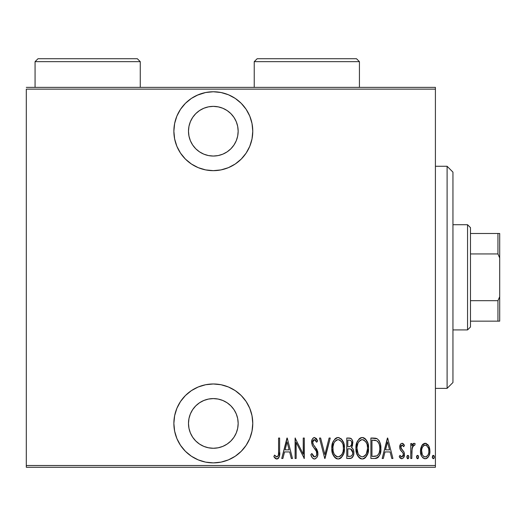 <?xml version="1.0" encoding="UTF-8"?>
<svg xmlns="http://www.w3.org/2000/svg" width="526" height="526" viewBox="0 0 526 526"><rect width="100%" height="100%" fill="white"/><g stroke="black" fill="none" stroke-linecap="round" stroke-linejoin="round"><path stroke-width="0.79" d="M213.319 91.761A39.45 39.45 0 0 1 252.769 131.211A39.45 39.45 0 0 1 213.319 170.661L221.019 169.898L228.422 167.656L235.24 164.007L241.217 159.102L246.122 153.125L249.771 146.307L252.013 138.903L252.769 131.211L252.013 123.511L249.771 116.108L246.122 109.29L241.217 103.313L235.24 98.408L228.422 94.759L221.019 92.517L213.319 91.761L205.627 92.517L198.223 94.759L191.405 98.408L185.428 103.313L180.523 109.29L176.874 116.108L174.632 123.511L173.869 131.211L174.632 138.903L176.874 146.307L180.523 153.125L185.428 159.102L191.405 164.007L198.223 167.656L205.627 169.898L213.319 170.661A39.45 39.45 0 0 1 173.869 131.211A39.45 39.45 0 0 1 213.319 91.761M213.319 383.98A39.45 39.45 0 0 1 252.769 423.43A39.45 39.45 0 0 1 213.319 462.88L221.019 462.124L228.422 459.875L235.24 456.233L241.217 451.328L246.122 445.344L249.771 438.526L252.013 431.129L252.769 423.43L252.013 415.731L249.771 408.334L246.122 401.516L241.217 395.532L235.24 390.627L228.422 386.985L221.019 384.736L213.319 383.98L205.627 384.736L198.223 386.985L191.405 390.627L185.428 395.532L180.523 401.516L176.874 408.334L174.632 415.731L173.869 423.43L174.632 431.129L176.874 438.526L180.523 445.344L185.428 451.328L191.405 456.233L198.223 459.875L205.627 462.124L213.319 462.88A39.45 39.45 0 0 1 173.869 423.43A39.45 39.45 0 0 1 213.319 383.98M208.474 447.79L203.818 446.377L199.525 444.082L195.757 440.992L192.667 437.231L190.373 432.937L188.959 428.276L188.486 423.43L188.959 418.584L190.373 413.923L192.667 409.629L195.757 405.868L199.525 402.778L203.818 400.483L208.474 399.07L213.319 398.59A24.84 24.84 0 0 1 238.16 423.43A24.84 24.84 0 0 1 213.319 448.27A24.84 24.84 0 0 1 188.486 423.43A24.84 24.84 0 0 1 213.319 398.59L218.165 399.07L222.827 400.483L227.12 402.778L230.888 405.868L233.978 409.629L236.273 413.923L237.686 418.584L238.16 423.43L237.686 428.276L236.273 432.937L233.978 437.231L230.888 440.992L227.12 444.082L222.827 446.377L218.165 447.79L213.319 448.27L208.171 447.731M218.165 106.844L222.827 108.257L227.12 110.552L230.888 113.642L233.978 117.41L236.273 121.703L237.686 126.365L238.16 131.211L237.686 136.056L236.273 140.712L233.978 145.005L230.888 148.773L227.12 151.863L222.827 154.157L218.165 155.571L213.319 156.044L208.474 155.571L203.818 154.157L199.525 151.863L195.757 148.773L192.667 145.005L190.373 140.712L188.959 136.056L188.486 131.211L188.959 126.365L190.373 121.703L192.667 117.41L195.757 113.642L199.525 110.552L203.818 108.257L208.474 106.844L213.319 106.37A24.84 24.84 0 0 1 238.16 131.211A24.84 24.84 0 0 1 213.319 156.044A24.84 24.84 0 0 1 188.486 131.211A24.84 24.84 0 0 1 213.319 106.37L218.468 106.909M435.41 465.51L26.3 465.51L26.3 89.131L435.41 89.131L435.41 465.51L435.41 87.375L26.3 87.375L435.41 87.375L435.41 89.131L26.3 89.131L26.3 465.51L435.41 465.51L435.41 467.266L435.41 465.51M421.714 445.759L420.747 448.33L420.517 452.301L421.484 455.884L422.917 457.89L424.877 458.744L426.954 458.258L428.532 456.535L429.67 453.53L429.887 450.374L429.229 447.001L428.039 444.818L425.744 443.333L424.087 443.477L422.003 445.279L420.465 451.065C420.241 454.99 421.819 457.561 425.186 458.757C428.552 457.554 430.123 454.99 429.906 451.065L428.657 445.746L425.186 443.286L421.714 445.759M411.805 458.494L410.76 458.494L411.805 458.494L412.121 447.85L412.818 445.969L413.745 445.16L414.62 445.39L415.218 443.799L414.33 443.3L413.331 443.55L411.805 445.746L411.805 443.55L410.76 443.55L410.76 458.494L410.76 443.55L410.76 458.494L411.805 458.494L412.029 448.343L413.995 445.121L414.62 445.39L415.218 443.799L414.179 443.286L411.805 445.746L411.805 443.55L410.76 443.55L411.805 443.55M402.088 443.286L400.943 443.734L400.22 444.753L399.767 447.797L400.457 450.085L403.107 453.09L403.33 455.312L402.173 456.857L401.174 456.765L399.944 455.352L399.221 456.732L400.24 458.12L401.811 458.757L403.547 457.745L404.468 454.438L403.896 451.827L400.871 447.83L401.463 445.358L402.62 445.305L403.725 446.692L404.468 445.41L403.514 444.056L402.088 443.286C400.385 443.905 399.602 445.213 399.747 447.205L400.161 449.513L403.107 453.09L403.416 454.517L401.779 456.923L399.944 455.352L399.221 456.732L401.811 458.757C403.712 458.087 404.599 456.647 404.468 454.438L404.04 452.13L401.101 448.487L400.792 447.133L402.055 445.121L403.725 446.692L404.468 445.41L402.088 443.286M374.663 458.494L377.793 457.633L379.7 454.983L380.804 450.177L380.489 444.49L379.075 440.703L377.201 438.776L375.327 438.171L370.896 438.04L370.896 458.494L374.663 458.494C379.292 457.232 381.363 453.912 380.863 448.527C381.159 444.608 379.936 441.36 377.201 438.776L370.896 438.04L370.896 458.494L370.896 438.04L373.355 438.04M350.014 458.494L346.772 458.494L351.473 458.139L353.413 455.542L353.84 453.175L353.577 450.447L352.604 448.422L351.447 447.462L352.519 445.417L352.63 441.334L352.032 439.651L350.809 438.382L346.772 438.04L346.772 458.494L346.772 438.04L346.772 458.494L350.014 458.494C352.742 457.719 354.024 455.779 353.853 452.689C353.978 450.473 353.176 448.731 351.447 447.462L352.801 443.109C352.979 440.163 351.736 438.474 349.067 438.04L346.772 438.04L349.067 438.04M329.105 438.04L330.249 438.04L325.002 458.494L330.249 438.04L329.105 438.04L324.871 454.556L320.636 438.04L319.499 438.04L324.739 458.494L319.499 438.04L324.739 458.494L330.249 438.04L329.105 438.04L324.871 454.556L320.636 438.04L319.499 438.04L320.636 438.04M296.158 458.494L296.158 442.412L304.284 458.494L304.284 438.04L303.239 438.04L303.239 454.168L295.106 438.04L295.106 458.494L296.158 458.494L295.106 458.494L296.158 458.494L296.158 442.412L304.284 458.494L304.284 438.04L303.239 438.04L303.239 454.168L295.106 438.04L295.106 458.494L295.329 438.04M278.583 451.65L278.405 455.075L277.833 456.39L276.459 456.838L274.506 455.089L273.862 456.66L275.065 458.212L276.551 459.001L277.82 458.764L279.102 457.114L279.628 452.919L279.635 438.04L278.583 438.04L278.583 451.65C279.017 453.951 278.451 455.713 276.88 456.923L274.506 455.089L273.862 456.66L276.801 459.02C279.306 457.587 280.246 455.2 279.635 451.854L279.635 438.04L278.583 438.04L278.563 453.136M282.876 458.494L281.732 458.494L286.979 438.04L281.732 458.494L282.876 458.494L284.553 451.939L289.662 451.939L291.338 458.494L292.482 458.494L287.242 438.04L281.732 458.494L282.876 458.494L284.553 451.939L289.662 451.939L291.338 458.494L292.482 458.494L287.242 438.04L292.482 458.494L291.338 458.494M314.495 459.02L316.705 457.705L317.513 456.121L317.921 453.484L317.119 449.934L313.47 444.845L312.727 442.905L313.049 440.545L313.969 439.677L315.245 439.92L316.678 442.234L317.658 440.979L316.54 438.783L314.528 437.514L313.128 438.073L312.227 439.302L311.668 443.089L312.497 445.785L316.442 451.446L316.744 454.602L316.008 456.154L314.515 456.923L313.101 456.068L311.865 453.511L310.84 454.549L312.05 457.377L313.062 458.527L314.489 459.02C316.915 458.139 318.059 456.292 317.921 453.484L315.087 446.883L313.47 444.845L312.681 442.202L314.397 439.618L316.678 442.234L317.658 440.979L314.528 437.514C312.437 438.276 311.471 439.868 311.629 442.294L312.299 445.404L316.442 451.446L316.876 453.458C316.935 455.286 316.152 456.443 314.515 456.923L311.865 453.511L310.84 454.549C311.241 456.864 312.464 458.35 314.495 459.02L314.719 459.007M331.821 448.356L332.537 453.386L335.075 457.745L338.139 459.02L339.796 458.672L341.196 457.712L343.708 453.313L344.412 448.264L343.708 443.181L341.144 438.783L338.04 437.514L336.384 437.888L334.996 438.875L332.794 442.491L331.821 448.356C331.485 453.708 333.589 457.265 338.139 459.02C342.669 457.212 344.76 453.629 344.412 448.264C344.773 442.839 342.65 439.263 338.04 437.514C333.543 439.388 331.465 442.997 331.821 448.356M355.951 448.356L356.661 453.386L359.199 457.745L362.263 459.02L363.92 458.672L365.32 457.712L367.838 453.313L368.535 448.264L367.832 443.181L365.268 438.783L363.841 437.842L362.164 437.514L360.514 437.888L359.127 438.875L356.924 442.491L355.951 448.356C355.615 453.708 357.719 457.265 362.263 459.02C366.8 457.212 368.89 453.629 368.535 448.264C368.904 442.839 366.773 439.263 362.164 437.514C357.667 439.388 355.596 442.997 355.951 448.356L356.661 453.386M383.316 458.494L382.172 458.494L387.419 438.04L382.172 458.494L383.316 458.494L384.999 451.939L390.101 451.939L391.785 458.494L392.929 458.494L387.682 438.04L382.172 458.494L383.316 458.494L384.999 451.939L390.101 451.939L391.785 458.494L392.929 458.494L387.682 438.04L392.929 458.494L391.785 458.494M406.828 457.055L407.374 458.56L408.373 458.56L408.926 457.055L408.373 455.549L407.374 455.549L406.881 456.509L407.874 458.757L408.926 457.055L407.874 455.352L406.828 457.055M416.526 457.055L417.079 458.56L418.078 458.56L418.63 457.055L418.078 455.549L417.079 455.549L416.579 456.509L417.578 458.757L418.63 457.055L417.578 455.352L416.526 457.055M432.267 457.055L432.497 458.113L433.45 458.744L434.134 458.113L434.351 456.778L433.812 455.549L433.043 455.404L432.267 457.055L433.312 458.757L434.364 457.055L433.312 455.352L432.319 457.6M26.3 467.266L435.41 467.266L26.3 467.266L26.3 465.51L26.3 467.266M278.583 438.04L279.635 438.04L279.628 452.919M279.556 454.642L279.503 455.253M279.313 456.443L279.102 457.114M278.708 457.883L278.346 458.343M277.82 458.757L277.334 458.955M276.301 458.961L275.861 458.79M274.138 457.068L273.862 456.66L274.506 455.089L276.078 456.627L277.07 456.903M275.65 456.285L276.663 456.903M276.078 456.627L276.88 456.923L276.078 456.627M277.84 456.377L278.293 455.503M278.3 455.49L278.405 455.075M278.418 455.023L278.471 454.655M278.537 453.905L278.563 453.175M287.111 441.985L289.122 449.842L285.092 449.842L287.111 441.985L289.122 449.842L285.092 449.842L287.111 441.985M303.239 438.04L304.284 438.04L304.048 458.494M314.114 458.988L313.733 458.896M313.443 458.764L313.062 458.527M313.049 458.514L312.332 457.784M310.84 454.549L311.865 453.511L312.266 454.582L312.056 454.05M312.753 455.549L313.674 456.64M313.963 456.805L315.087 456.824M315.593 456.548L315.968 456.2M316.014 456.154L316.343 455.687M316.58 455.154L316.843 452.945M316.777 452.478L316.632 451.952M316.626 451.933L316.231 451.006M315.981 450.558L315.692 450.098M314.272 448.185L314.982 449.086M313.805 447.613L313.292 446.949M312.72 446.133L312.398 445.594M311.668 443.089L311.629 442.287L311.668 443.089M311.662 441.518L311.767 440.768M311.957 440.006L312.194 439.374M312.227 439.309L313.759 437.671M313.128 438.073L314.121 437.56M316.165 438.316L316.527 438.763M316.56 438.815L317.415 440.413M317.658 440.979L316.678 442.234L316.488 441.82M316.284 441.406L316.008 440.88M315.856 440.624L313.976 439.677M313.588 439.887L313.161 440.361M312.753 441.367L312.878 443.582L313.693 445.16M313.904 445.43L314.68 446.383M316.205 448.362L316.678 449.105M316.691 449.125L317.053 449.802M317.559 451.078L317.704 451.637M317.717 451.67L317.868 452.544M317.921 453.484L317.908 453.931M317.743 455.273L317.52 456.101M317.158 456.949L316.705 457.705M316.691 457.712L314.949 458.981M314.259 445.877L313.47 444.845M313.128 444.233L312.878 443.582M312.142 445.035L312.299 445.404M312.97 446.495L313.213 446.844M331.899 446.607L332.116 444.996M332.123 444.963L332.787 442.511M336.384 437.895L336.725 437.75M337.192 437.612L338.034 437.514M338.468 437.54L338.04 437.514M338.908 437.599L341.749 439.427M342.235 440.071L343.412 442.346M343.715 443.201L344.109 444.825M344.142 445.022L344.339 446.521M344.339 449.973L344.116 451.65M343.09 454.924L342.288 456.371M341.736 457.127L340.986 457.909M340.565 458.238L339 458.935M340.526 458.264L339.809 458.665M337.278 458.935L336.482 458.685M336.199 458.554L335.095 457.765M335.049 457.719L333.997 456.456M333.99 456.443L333.162 454.99M333.142 454.944L332.537 453.379M332.123 451.716L331.893 450.085M343.09 441.584L342.248 440.091M340.329 440.433L338.093 439.618C341.861 441.012 343.616 443.891 343.36 448.257L343.3 446.87L343.36 448.257C343.636 452.662 341.88 455.549 338.093 456.923L340.112 456.298M342.242 442.866L342.551 443.569M340.624 455.904L341.315 455.194L340.066 456.325L338.093 456.923C334.365 455.549 332.623 452.689 332.873 448.349C332.61 443.97 334.345 441.064 338.093 439.618L339.441 439.9L341.65 441.84M341.374 455.115L341.782 454.549M341.939 454.293L341.315 455.194M342.301 453.596L342.597 452.886M342.886 451.985L342.262 453.675M343.3 449.651L343.11 451.032M333.122 451.091L333.99 453.695L333.122 451.091L332.932 446.962L333.057 450.703M335.128 455.437L335.568 455.891M335.654 455.963L336.745 456.66L335.115 455.424L333.99 453.695M338.093 439.618L336.739 439.914L338.093 439.618M335.588 440.683L336.739 439.914M334.372 442.175L334.786 441.57M332.932 446.962L333.885 443.116M333.464 444.227L333.129 445.555M349.954 438.112L350.796 438.375M351.256 438.671L351.631 439.059M352.039 439.664L352.335 440.315M352.4 440.492L352.624 441.314M352.788 442.662L352.63 441.334M352.111 446.502L351.828 446.982M352.065 447.889L352.565 448.376M353.354 449.743L353.577 450.447M353.827 451.933L353.735 451.19M353.853 452.689L353.84 453.175M353.807 453.668L353.768 454.017M353.663 454.615L353.472 455.358M353.413 455.536L353.663 454.609M353.387 455.621L353.242 455.976M352.959 456.561L352.512 457.245M352.499 457.258L352.196 457.594M351.822 457.916L351.486 458.133M350.967 458.356L350.513 458.462M349.816 448.849L348.521 448.796L350.73 449.033L352.801 452.689C352.795 455.069 351.651 456.305 349.369 456.397L347.817 456.397L347.817 448.796L350.461 448.954M350.987 449.151L352.328 450.526L352.736 453.517L352.69 451.564M351.947 455.457L352.545 454.319L351.519 455.884M351.67 444.108L351.756 443.148C351.782 445.417 350.71 446.6 348.534 446.692L347.817 446.692L347.817 440.137L349.257 440.137C350.993 440.315 351.828 441.314 351.756 443.148L351.644 442.037L351.657 444.174L351.006 445.759L349.895 446.535L348.534 446.692L349.52 446.62M351.204 441.005L351.644 442.037M349.823 440.183L350.388 440.341M350.362 440.334L349.961 440.209M349.915 446.528L351.348 445.16M352.598 451.216L352.328 450.526M352.282 450.44L351.67 449.625M350.809 456.233L347.817 456.397L347.817 448.796L348.521 448.796M352.736 453.517L352.598 454.142M351.73 442.59L351.657 444.174M348.534 446.692L347.817 446.692L347.817 440.137L349.257 440.137M356.023 446.607L356.247 444.996M356.253 444.963L356.911 442.511M360.507 437.895L360.856 437.75M361.316 437.612L362.598 437.54M363.032 437.599L363.841 437.842M365.261 438.769L365.879 439.427M366.359 440.071L367.22 441.584M366.385 440.104L367.542 442.346M367.838 443.201L368.239 444.825M368.272 445.022L368.463 446.521M368.516 449.132L368.239 451.65M367.214 454.924L366.412 456.371M365.859 457.127L365.11 457.909M364.689 458.238L363.124 458.935M364.656 458.264L363.939 458.665M361.408 458.935L360.606 458.685M360.33 458.554L359.219 457.765M359.173 457.719L358.127 456.456M358.121 456.443L357.292 454.99M357.272 454.944L356.667 453.399M364.452 440.433L362.217 439.618C365.984 441.012 367.74 443.891 367.49 448.257L367.431 449.651L367.49 448.257C367.766 452.662 366.011 455.549 362.217 456.923L364.242 456.298M367.47 448.954L366.392 453.675L365.175 455.49M357.055 449.723L358.114 453.695L356.996 448.349L357.18 450.703M366.372 442.866L366.681 443.569M364.748 455.904L362.217 456.923C358.489 455.549 356.753 452.689 356.996 448.349C356.733 443.97 358.476 441.064 362.217 439.618L363.565 439.9L365.774 441.84M365.504 455.115L365.905 454.549M366.425 453.596L366.721 452.886M367.017 451.985L367.233 451.025M362.217 439.618L360.869 439.914L362.217 439.618M359.725 440.683L360.869 439.914M358.502 442.175L358.916 441.57M357.062 446.949L358.009 443.116M357.595 444.227L357.253 445.555M357.016 447.652L356.996 448.349L357.016 447.652M376.294 438.382L376.761 438.553M378.707 440.163L379.009 440.597M379.088 440.716L379.693 441.886M380.173 443.214L380.482 444.437M380.495 444.509L380.706 445.805M380.752 446.245L380.824 447.185M380.863 448.527L380.85 449.355M380.844 449.454L380.804 450.171M380.725 451.012L380.607 451.814M380.43 452.728L380.331 453.142M380.048 454.076L379.713 454.964M379.687 455.023L379.266 455.871M378.713 456.719L378.03 457.442M377.78 457.64L377.273 457.949M376.853 458.139L376.294 458.317M376.031 458.376L375.077 458.488M375.676 440.4L374.729 440.236L375.676 440.4M375.143 456.312L376.866 455.878L371.948 456.397L371.948 440.137L376.583 440.716C378.99 442.668 380.061 445.272 379.811 448.52L379.785 447.416L379.811 448.52C380.048 451.551 379.068 453.997 376.866 455.878L377.681 455.292M379.687 450.604L379.253 452.603M373.769 440.163L374.729 440.236M379.713 446.62L379.785 447.416M378.773 443.129L377.878 441.735L379.18 444.128L379.673 446.311M377.49 441.34L377.878 441.735M378.187 454.727L376.866 455.878L373.355 456.397L375.511 456.266M378.72 453.885L378.93 453.445M387.55 441.985L389.569 449.842L385.532 449.842L387.55 441.985L389.569 449.842L385.532 449.842L387.55 441.985M402.502 443.352L402.877 443.523L402.502 443.346M402.962 443.576L403.514 444.056M403.672 444.233L404.027 444.7M404.468 445.41L403.725 446.692L403.429 446.186M402.351 445.174L401.739 445.18M401.082 445.877L400.904 446.318M400.865 446.489L401.358 448.921M401.693 449.335L402.403 450.032M404.356 453.195L404.441 453.853M404.468 454.438L404.435 455.135M404.336 455.825L403.915 457.12M403.889 457.173L403.541 457.758M401.364 458.711L400.963 458.58M399.221 456.732L399.944 455.352L400.273 455.891M400.674 456.377L401.049 456.686M401.785 456.923L402.173 456.857M403.034 456.055L403.271 455.516M403.33 455.292L403.343 453.8M403.343 453.787L402.719 452.524M402.482 452.261L401.259 451.098M399.859 448.5L399.767 447.797M399.747 447.205L400.68 444.01M401.726 451.551L402.114 451.9M403.396 454.148L403.416 454.517M407.052 455.989L407.282 455.641M408.465 455.641L408.695 455.989M407.735 458.744L407.38 458.56M411.805 445.746L411.99 445.331M412.18 444.937L412.627 444.22M412.68 444.154L413.725 443.359M414.33 443.3L415.218 443.799L414.62 445.39L413.995 445.121M412.785 446.028L411.838 450.894M411.838 450.92L411.805 453.471M416.546 456.778L416.625 456.331M416.756 455.989L416.987 455.641M418.17 455.641L418.4 455.989M417.716 458.744L418.262 458.343M422.339 444.812L423.114 444.023M424.087 443.477L424.909 443.3M425.186 443.286L425.744 443.333M425.79 443.339L426.284 443.477M429.571 448.099L429.841 449.697M429.847 452.301L429.347 454.734M428.887 455.878L428.532 456.535M428.519 456.561L428.131 457.14M428.098 457.179L427.599 457.752M427.46 457.883L426.967 458.251M426.395 458.54L425.817 458.705M424.561 458.705L423.982 458.54M421.484 455.878L421.017 454.734M420.991 454.648L420.701 453.53M420.57 452.755L420.517 452.301M420.465 451.065L420.478 450.368M420.53 449.677L420.747 448.336M428.808 452.012L428.854 451.078C429.012 454.083 427.789 456.029 425.186 456.923C422.575 456.029 421.352 454.083 421.51 451.078C421.359 448.06 422.582 446.074 425.186 445.121L424.245 445.305L425.186 445.121C427.783 446.074 429.006 448.06 428.854 451.078L428.808 452.044M426.159 456.732L426.928 456.259L425.659 456.884L424.252 456.746L425.646 456.884M428.729 449.487L428.841 451.551M426.921 445.824L428.42 448.244M425.422 445.134L426.54 445.529M425.665 456.877L426.106 456.752M427.487 455.68L426.921 456.266M421.596 449.756L421.924 453.807M424.252 456.746L422.674 455.404M423.443 456.266L424.212 456.732M422.306 454.76L421.556 450.118L422.312 447.363L423.825 445.529L422.957 446.344M422.812 446.541L421.859 448.507M432.49 455.989L432.72 455.641M433.904 455.641L434.134 455.989M337.409 456.857L336.745 456.66M333.971 442.931L334.345 442.228M343.11 445.496L343.3 446.87M349.08 448.803L349.632 448.829M352.801 452.689L352.788 453.103M352.545 454.319L351.979 455.417M367.233 451.032L366.392 453.675M362.217 456.923L359.725 455.917L358.114 453.695M358.094 442.931L358.469 442.228M367.233 445.496L367.431 446.87M374.249 456.377L371.948 456.397L371.948 440.137L372.809 440.137M379.811 448.52L379.805 449.04M379.785 449.559L379.253 452.61L378.365 454.477M428.664 452.965L428.42 453.879M423.825 445.529L424.706 445.167M191.405 456.233L192.792 457.114M198.223 459.875L205.627 462.124M199.525 444.082L195.757 440.992M195.757 405.868L199.525 402.778M227.12 402.778L230.888 405.868M205.627 92.517L197.04 95.272M180.523 109.29L179.491 110.914M235.24 98.408L233.557 97.343M199.525 151.863L195.757 148.773M227.12 110.552L230.888 113.642M230.888 148.773L227.12 151.863M447.1 388.366L452.945 382.52L452.945 172.12L447.1 166.275L447.1 388.366L447.1 166.275L435.41 166.275L447.1 166.275L452.945 172.12L452.945 382.52L447.1 388.366L435.41 388.366L447.1 388.366M470.481 253.94L470.481 227.64L467.555 224.72L467.555 329.92L470.481 326.994L470.481 253.94L470.481 326.994L467.555 329.92L467.555 224.72L452.945 224.72L467.555 224.72L470.481 227.64L470.481 253.94L497.944 253.94L499.7 257.944L499.7 296.697L497.944 300.694L470.481 300.694L497.944 300.694L497.944 321.149L499.7 321.149L499.7 296.697L499.7 321.149L497.944 321.149L497.944 300.694L499.7 296.697L499.7 233.485L470.481 233.485L497.944 233.485L497.944 253.94L497.944 233.485L499.7 233.485L499.7 257.944L497.944 253.94L470.481 253.94M452.945 329.92L467.555 329.92L452.945 329.92M470.481 321.149L497.944 321.149L470.481 321.149M254.236 61.66L257.155 58.734L356.51 58.734L359.436 61.66L359.436 87.375L359.436 61.66L254.236 61.66L254.236 87.375L254.236 61.66L359.436 61.66L356.51 58.734L257.155 58.734L254.236 61.66M35.064 61.66L37.99 58.734L137.345 58.734L140.264 61.66L140.264 87.375L140.264 61.66L35.064 61.66L35.064 87.375L35.064 61.66L140.264 61.66L137.345 58.734L37.99 58.734L35.064 61.66"/></g></svg>
